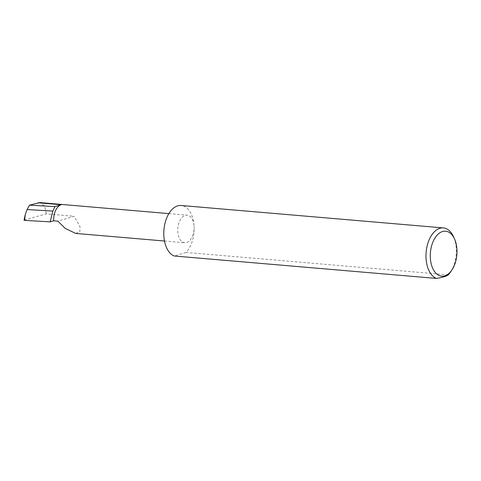 <?xml version="1.0" encoding="UTF-8"?>
<svg xmlns="http://www.w3.org/2000/svg" width="481" height="481" viewBox="0 0 481 481"><rect width="100%" height="100%" fill="white"/><g stroke="black" fill="none" stroke-linecap="round" stroke-linejoin="round"><path stroke-width="0.36" stroke-dasharray="2.4 1.8" d="M448.256 274.861L186.069 252.441A25.649 15.079 94.9 0 0 194.09 226.509A13.841 8.135 -85.1 0 1 184.752 242.749A13.841 8.135 -85.1 0 1 177.766 231.409A13.841 8.135 -85.1 0 1 187.109 215.163A13.841 8.135 -85.1 0 1 194.09 226.509A25.649 15.079 94.9 0 0 181.151 205.489M26.07 211.808L24.333 220.057L46.254 213.865L74.164 216.252L57.834 221.152M46.254 213.865L44.649 206.115L39.917 202.579M450.571 271.969A25.649 15.079 94.9 0 0 456.283 248.93A25.649 15.079 94.9 0 0 453.571 236.844M24.333 220.057L24.633 220.376M186.069 252.441L174.212 256M75.685 233.423L79.834 231.698L80.008 226.665L74.164 216.252M168.879 213.606L187.109 215.163M164.49 241.017L184.752 242.749"/><path stroke-width="0.72" d="M53.704 220.797A13.841 8.135 -85.1 0 1 61.177 204.756L54.942 206.626L52.862 211.069L50.162 221.861L53.704 220.797L57.834 221.152L65.284 228.433L75.685 233.423L164.49 241.017M168.879 213.606L39.917 202.579L29.563 205.153L27.068 209.578L52.862 211.069M430.327 257.684A22.577 13.27 -85.1 0 1 439.075 233.339A22.577 13.27 -85.1 0 1 454.563 239.051A22.577 13.27 -85.1 0 1 456.95 249.687A22.577 13.27 -85.1 0 1 451.924 269.961A22.577 13.27 -85.1 0 1 438.323 275.102A22.577 13.27 -85.1 0 1 430.327 257.684M454.563 239.051L453.571 236.844A25.649 15.079 94.9 0 0 443.344 227.916A25.649 15.079 94.9 0 0 426.028 258.014A25.649 15.079 94.9 0 0 436.399 278.421L174.212 256A25.649 15.079 94.9 0 1 163.835 235.588A25.649 15.079 94.9 0 1 181.151 205.489L443.344 227.916M54.942 206.626L29.563 205.153M27.068 209.578L25.234 214.58L24.633 220.376L24.333 220.057M50.162 221.861L24.633 220.376M436.399 278.421C442.526 277.423 446.476 276.238 448.256 274.861A25.649 15.079 94.9 0 0 450.571 271.969L451.924 269.961M61.177 204.756L37.987 202.772M24.05 220.208L25.18 214.839"/></g></svg>
